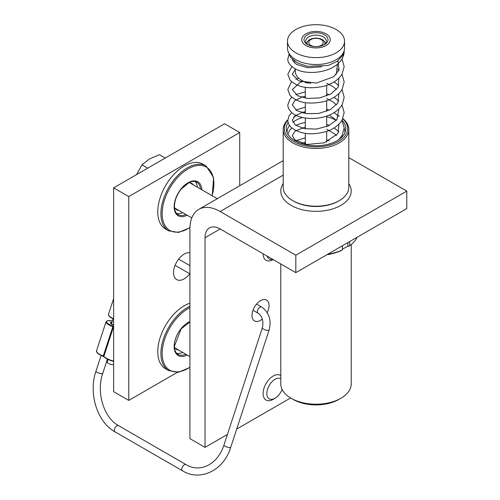 <?xml version="1.0" encoding="UTF-8"?>
<svg xmlns="http://www.w3.org/2000/svg" width="500" height="500" viewBox="0 0 500 500"><rect width="100%" height="100%" fill="white"/><g stroke="black" fill="none" stroke-linecap="round" stroke-linejoin="round"><path stroke-width="0.75" d="M262.35 319.056A12.038 6.95 -60 0 1 254.506 320.931A12.038 6.95 -60 0 1 254.506 307.031A12.038 6.95 -60 0 1 266.544 300.081A12.038 6.95 -60 0 1 269.037 305.594A12.038 6.95 -60 0 1 267.244 312.663M295.831 272.65L220.175 228.975A21.4 12.356 -120 0 0 209.475 227.913A21.4 12.356 -120 0 0 205.044 237.712L205.044 447.369L189.913 438.631L189.913 228.975A42.794 24.706 60 0 1 198.775 209.381A42.794 24.706 60 0 1 220.175 211.5L295.831 255.181L295.831 272.65L406.788 208.594L406.788 191.119L348.812 157.65M295.831 255.181L406.788 191.119M290.6 397.975L236.681 429.1M227.431 434.444L205.044 447.369M314.513 46.537A7.206 4.156 180 0 1 309.669 40.487A7.206 4.156 180 0 1 321.1 39.531A7.206 4.156 180 0 1 322.912 43.656A7.206 4.156 180 0 1 317.494 46.537M307.213 44.144A8.919 5.15 180 0 1 307.087 43.281A8.919 5.15 180 0 1 312.594 38.525A8.919 5.15 180 0 1 322.306 39.638A8.919 5.15 180 0 1 324.919 43.281A8.919 5.15 180 0 1 324.794 44.144M351.225 244.525L351.225 383.888A35.219 20.337 180 0 1 340.906 398.269L338.894 399.431A32.369 18.688 180 0 1 293.113 399.431L291.1 398.269A35.219 20.337 180 0 1 280.781 383.888L280.781 263.962M340.906 398.269A35.219 20.337 180 0 1 291.1 398.269M348.812 183.606A35.219 20.337 180 0 1 351.225 191A35.219 20.337 180 0 1 316.006 211.337A35.219 20.337 180 0 1 280.781 191A35.219 20.337 180 0 1 283.194 183.606M342.85 118.612A32.812 18.944 180 0 1 348.812 129.5L348.812 187.275A32.812 18.944 180 0 1 339.206 200.669L338.4 201.137A31.669 18.281 180 0 1 293.612 201.137L292.8 200.669A32.812 18.944 180 0 1 283.194 187.275L283.194 129.5A32.812 18.944 180 0 1 287.838 119.787M339.206 200.669A32.812 18.944 180 0 1 292.8 200.669M348.812 129.5A32.812 18.944 180 0 1 316.006 148.444A32.812 18.944 180 0 1 283.194 129.5M337.781 115.294A31.669 18.281 180 0 1 338.4 115.644L339.206 116.106M339.05 116.019L338.4 115.644A31.669 18.281 180 0 1 339.044 116.025M342.769 118.8A31.669 18.281 180 0 1 317.431 146.838A31.669 18.281 180 0 1 287.825 120.225C287.894 122.994 289.069 125.431 291.35 127.55C300.194 134.312 312.081 135.569 327.013 131.306C333.931 128.856 338.938 125.156 342.031 120.206L344.181 112.55L341.994 104.931M342.019 120.225A29.762 17.181 180 0 1 345.538 130.712A29.762 17.181 180 0 1 316.006 145.756A29.762 17.181 180 0 1 286.475 130.712A29.762 17.181 180 0 1 288.144 122.525M293.425 117.375A29.762 17.181 180 0 1 296.569 115.556M303.2 113.056A29.762 17.181 180 0 1 305.312 112.531M344.175 128.425A28.956 16.719 180 0 1 344.963 132.3A28.956 16.719 180 0 1 344.956 132.55M287.05 132.55A28.956 16.719 180 0 1 287.044 132.3A28.956 16.719 180 0 1 289.556 125.487M292.85 122.256A28.956 16.719 180 0 1 302.506 117.506M326.694 116.762A28.956 16.719 180 0 1 336.325 120.388M307.625 83.112A16.838 9.725 180 0 1 304.975 82.025L302.538 80.806A20.562 11.869 180 0 1 295.481 72.569L295.075 68.787M337.431 64.162L336.525 72.569A20.562 11.869 180 0 1 335.931 74.756M310.769 83.312A20.562 11.869 180 0 1 302.538 80.806M344.531 41.156L344.531 48.062A28.531 16.475 180 0 1 316.006 64.538A28.531 16.475 180 0 1 287.475 48.062L287.475 41.156A28.531 16.475 180 0 1 305.087 25.938A28.531 16.475 180 0 1 336.175 29.506A28.531 16.475 180 0 1 344.531 41.156A28.531 16.475 180 0 1 316.006 57.625A28.531 16.475 180 0 1 287.475 41.156M324.475 34.781A11.981 6.919 180 0 1 324.475 44.569A11.981 6.919 180 0 1 307.531 44.569A11.981 6.919 180 0 1 307.531 34.781A11.981 6.919 180 0 1 324.475 34.781M308.181 44.919A10.269 5.931 180 0 1 305.731 41.075A10.269 5.931 180 0 1 312.075 35.594A10.269 5.931 180 0 1 323.269 36.881A10.269 5.931 180 0 1 326.275 41.075A10.269 5.931 180 0 1 323.825 44.919M349.675 241.562L349.675 245.738L348.456 246.431L347.881 246.094L342.413 249.25M342.413 245.756L342.413 249.931L341.194 250.625A41.081 23.719 180 0 1 326.8 254.775M347.881 242.6L347.881 246.094M342.413 249.931A42.794 24.706 180 0 1 327.688 254.256M357.175 237.237A42.794 24.706 180 0 1 349.675 245.738M176.631 353.256A18.725 10.812 120 0 0 182.694 352.425M189.913 306.281A37.444 21.619 120 0 0 160.912 353.456A37.444 21.619 120 0 0 168.669 370.6L165.519 368.781A37.444 21.619 -60 0 1 157.762 351.637A37.444 21.619 -60 0 1 189.913 303.212M176.631 213.481A18.725 10.812 120 0 0 182.694 212.656M197.387 187.206A18.725 10.812 120 0 0 195.075 181.537M168.669 230.831L165.519 229.006A37.444 21.619 -60 0 1 157.762 211.869A37.444 21.619 -60 0 1 174.106 174.181A37.444 21.619 -60 0 1 202.963 164.15L206.112 165.969A37.444 21.619 120 0 0 177.256 176A37.444 21.619 120 0 0 160.912 213.688A37.444 21.619 120 0 0 168.669 230.831L178.55 232.45L189.938 227.712M177.338 372.369L128.763 400.412L128.763 196.581L239.719 132.519L239.719 185.744M189.825 273.806A15.156 8.75 -60 0 1 176.663 279.594A15.156 8.75 -60 0 1 173.519 272.656A15.156 8.75 -60 0 1 179.044 258.644A15.156 8.75 -60 0 1 189.913 252.694M188.562 182.756A15.156 8.75 -60 0 1 191.819 183.45A15.156 8.75 -60 0 1 193.444 184.931M178.75 210.381A15.156 8.75 -60 0 1 176.663 209.706A15.156 8.75 -60 0 1 174.431 207.237M178.75 350.15A15.156 8.75 -60 0 1 176.663 349.475A15.156 8.75 -60 0 1 174.431 347.006M188.562 322.531A15.156 8.75 -60 0 1 189.913 322.575M128.763 400.412L113.631 391.675L113.631 187.844L224.587 123.781L239.719 132.519M113.631 187.844L128.763 196.581M263.087 253.75A14.262 8.238 120 0 0 266.044 260.281A14.262 8.238 120 0 0 273.175 259.575M272.819 259.369A11.575 6.681 -60 0 1 267.144 256.087M165.238 158.05L159.462 154.719L149.381 158.981L141.994 164.806L136.537 174.619M147.762 168.137L141.994 164.806M280.781 375.656A14.262 8.238 120 0 0 280.312 375.344A14.262 8.238 120 0 0 266.044 383.581A14.262 8.238 120 0 0 266.044 400.056A14.262 8.238 120 0 0 273.494 399.156L275.281 398.062A11.575 6.681 -60 0 1 267.406 389.706A11.575 6.681 -60 0 1 280.781 378.725M282.106 389.412A11.575 6.681 -60 0 1 275.281 398.062M108.062 359.438L107.181 362.131A3.569 0.994 18.1 0 0 108.281 363.331A3.569 0.994 18.1 0 0 113.631 364.613M220.175 228.975L205.044 237.712M283.194 175.119L220.175 211.5M326.094 33.85A14.262 8.238 180 0 1 319.694 47.631A14.262 8.238 180 0 1 302.225 37.544A14.262 8.238 180 0 1 326.094 33.85M185.85 354.244A18.725 10.812 -60 0 1 178.031 354.387C175.719 353.044 174.513 350.306 174.412 346.181L181.094 328.931L189.913 321.919M189.913 321.575A19.613 11.325 120 0 0 174.15 346.544A19.613 11.325 120 0 0 187.175 355.012M189.913 367.212A36.556 21.106 -60 0 1 162.175 353.456A36.556 21.106 -60 0 1 189.913 307.675M185.85 214.475A18.725 10.812 -60 0 1 178.031 214.613C175.719 213.269 174.513 210.538 174.412 206.406C174.575 200.525 176.8 194.775 181.094 189.163L189.181 182.463C192.244 181.125 194.769 181.031 196.756 182.188A18.725 10.812 -60 0 1 200.538 189.025M201.869 189.788A19.613 11.325 120 0 0 187.6 183A19.613 11.325 120 0 0 174.15 206.769A19.613 11.325 120 0 0 187.175 215.238M189.944 227.419A36.556 21.106 -60 0 1 162.175 213.688A36.556 21.106 -60 0 1 192.8 166.675A36.556 21.106 -60 0 1 212.106 195.7M256.562 304.1L261.675 307.056A3.569 2.056 120 0 0 257.606 310.231A3.569 2.056 120 0 0 258.113 313.231L252.994 310.281M261.675 307.056C269.131 312.5 271.606 320.181 269.106 330.094A3.569 0.994 -161.9 0 1 266.95 330.325A3.569 0.994 -161.9 0 1 263.431 329.075A3.569 0.994 -161.9 0 1 262.325 327.875C263.769 321.181 262.362 316.3 258.113 313.231M269.106 330.094L230.738 447.256A3.569 0.994 -161.9 0 1 228.588 447.488A3.569 0.994 -161.9 0 1 225.062 446.231A3.569 0.994 -161.9 0 1 223.962 445.031L262.325 327.875M230.738 447.256C223.981 470.125 200.538 481.962 182.519 470.812A3.569 2.056 -60 0 1 182.013 467.812A3.569 2.056 -60 0 1 186.081 464.637C200.006 473.2 217.812 464.481 223.962 445.031M182.519 470.812L115.056 431.869A3.569 2.056 -60 0 1 114.556 428.869A3.569 2.056 -60 0 1 118.625 425.688L186.081 464.637M115.056 431.869C97.069 422.056 88.269 393.263 95.981 371.144A3.569 0.994 18.1 0 0 97.081 372.344A3.569 0.994 18.1 0 0 100.606 373.6A3.569 0.994 18.1 0 0 102.756 373.363C95.95 392.512 103.975 417.956 118.625 425.688M108.775 315.531A8.919 2.487 18.1 0 0 113.631 319.031M113.631 318.712A9.363 2.612 -161.9 0 1 108.456 314.425L113.631 298.631M113.631 325.156L110.725 323.256A4.456 1.244 -161.9 0 1 111.8 322.837M96.469 351.037L106.056 321.744A9.363 2.612 18.1 0 0 112.856 326.694L103.263 355.981A9.363 2.612 -161.9 0 1 96.469 351.037L97.569 353.269L109.281 359.969L113.631 361.388A8.919 2.487 18.1 0 1 104.131 356.812A0.444 0.388 -40.3 0 1 103.863 356.331L103.263 355.981L103.231 356.294A1.338 0.375 -161.9 0 1 103.869 356.6M96.788 352.144A8.919 2.487 18.1 0 0 103.194 356.281M111.994 322.25A4.906 1.369 18.1 0 0 110.506 323.169A4.906 1.369 18.1 0 0 113.631 325.181M113.631 326.438A1.338 0.375 18.1 0 0 113.088 326.188A8.919 2.487 -161.9 0 1 106.587 321.812A8.919 2.487 -161.9 0 1 112.413 320.975L107.613 320.688L106.056 321.744M113.631 361.062A9.363 2.612 -161.9 0 1 103.863 356.331L113.456 327.038A0.444 0.388 -40.3 0 1 113.631 326.8M113.088 326.188L112.856 326.694L113.456 327.038A9.363 2.612 18.1 0 0 113.631 327.231M283.194 160.644L198.775 209.381M344.169 50.688L344.181 51.275C344.1 55.494 342.381 59.294 339.031 62.675C329.925 72.4 308.788 75.113 297.019 69.731C288.569 65.719 287.569 60.725 287.825 58.931L288.913 54.731M321.956 66.75L307.675 67.769L296.425 64.381L292.575 60.287L292.356 59.375M337.912 60.838L339.062 69.987L333.738 76.712L316.35 83.081L298.688 80.9L292.325 74.25L295.163 69.612M338.919 78.131L338.094 87.331L330.969 93.906L319.769 97.912L307.519 98.45L297.55 95.706L292.325 89.569L300.3 82.287L303.619 81.35M326.694 83.212L333.519 86.938L336.419 89.581M338.925 93.475L337.831 103.106L330.256 109.644L318.694 113.444L306.363 113.65L296.694 110.581L292.325 104.9L294.719 100.675L302.35 97L305.312 96.363M326.694 98.562L333 101.9L336.425 104.931M338.925 108.825L336.912 119.706L328.356 125.931L316.294 129.113L304.125 128.613L295.319 125.013L292.331 120.213L294.856 115.906L302.812 112.219L305.312 111.706M329.331 115.069L336.425 120.275M338.925 124.175L338.006 133.506L324.3 142.819L307.181 144.444L294.706 139.863L292.337 135.525L295.15 131.012L305.312 127.05M326.694 129.256L334.756 133.963L336.431 135.619M301.012 143.419L305.312 142.387M341.994 58.881L344.175 66.6L342.088 74.081C338.4 79.931 332.269 83.994 323.688 86.281C308.556 89.431 297.344 87.375 290.056 80.113L287.819 74.262L291.806 66.556M341.994 74.231L344.175 81.919L342.075 89.45C338.387 95.281 332.262 99.338 323.706 101.619C308.581 104.775 297.362 102.725 290.062 95.463L287.812 89.575L290.994 82.662L291.806 81.906M342 89.581L344.175 97.231L342.388 104.237C339.812 108.8 335.544 112.375 329.588 114.956C316.55 120.738 298.425 119.119 291.319 112.169C289.062 110.069 287.894 107.644 287.819 104.894L289.887 99.256L291.806 97.256M341.987 120.275L344.181 127.888L342.025 135.55L338.894 139.556M342.45 136.45L341.987 135.619M338.913 131.7L334.119 127.931M329.319 125.475L326.694 124.475M305.312 122.506L300.7 123.475L295.788 125.35M291.8 127.95L289.494 130.469L287.931 134.281M329.312 140.819L326.694 139.812M305.312 137.844L295.8 140.694M338.919 116.363L334.119 112.587M329.325 110.131L326.694 109.131M305.312 107.163L295.788 110M291.806 112.6L289.131 115.7L287.825 120.231M338.919 101.025L334.119 97.25M329.331 94.781L326.694 93.781M305.312 91.819L295.788 94.656M338.925 85.681L334.119 81.912M298.575 78.131L295.794 79.312M338.925 70.338L336.956 68.581M344.162 50.719L342.8 55.331L337.125 61.4L328.188 65.475L307.5 66.344L297.438 62.938L290.431 57.237L287.844 50.719M326.694 141.975L326.694 131.419M326.694 126.631L326.694 116.075M326.694 111.287L326.694 100.725M326.694 95.944L326.694 85.375M305.312 144.181L305.312 133.381M305.312 128.837L305.312 118.031M305.312 113.488L305.312 102.688M305.312 98.144L305.312 87.338M305.312 82.794L305.312 82.188M294.444 62.888L294.231 60.938M324.919 44.019L324.919 43.281M307.087 44.019L307.087 43.281M168.669 370.6L178.544 372.225L189.913 367.5M212.269 195.794L213.569 177.512L206.112 165.969M175.031 208.231L191.806 217.913M189.725 182.781L217.288 198.694M175.031 348L189.913 356.594M189.913 265.625L178.656 259.125M189.913 273.863L175.087 265.3M113.112 318.825L111.419 324M101.125 355.431L95.981 371.144M107.419 359.131L102.756 373.363M113.631 319.056L109.556 316.656L108.494 315.287L108.456 314.425"/></g></svg>
